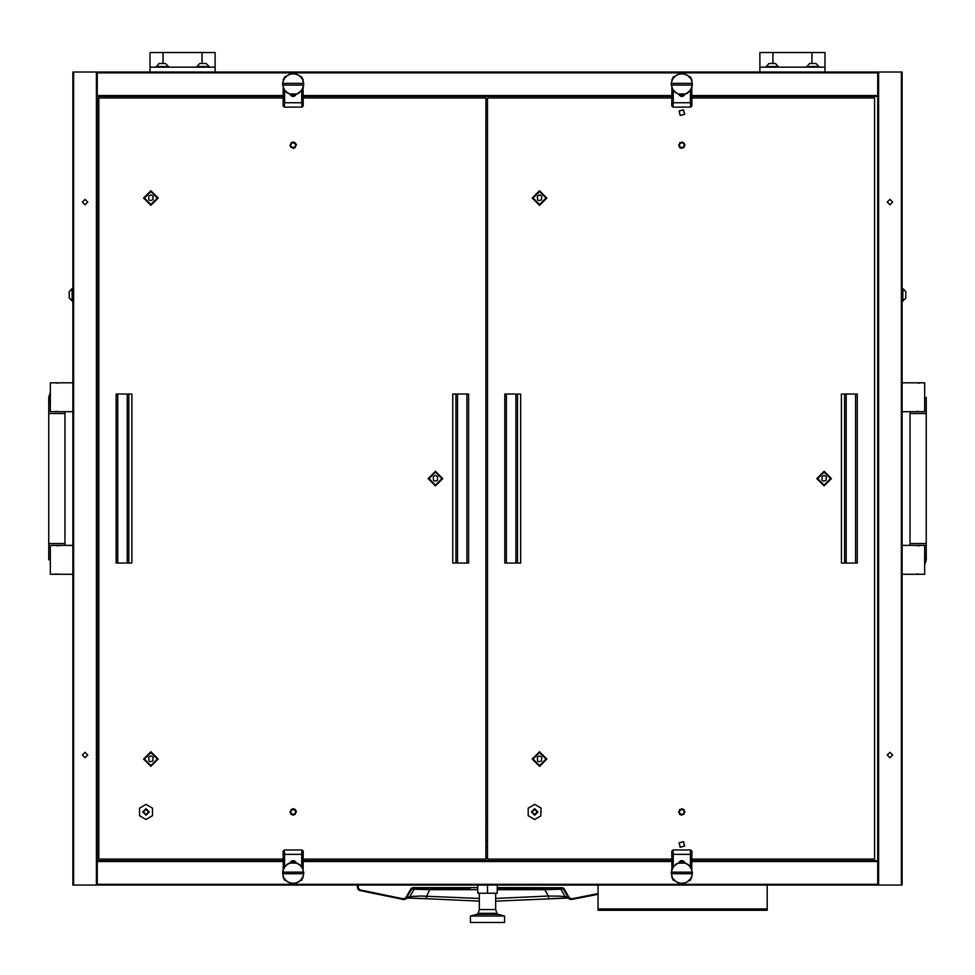 <?xml version="1.0" encoding="UTF-8"?>
<svg xmlns="http://www.w3.org/2000/svg" width="975" height="975" viewBox="0 0 975 975"><rect width="100%" height="100%" fill="white"/><g stroke="black" fill="none" stroke-linecap="round" stroke-linejoin="round"><path stroke-width="1.46" d="M97.208 884.288L877.793 884.288L877.793 885.105L97.208 885.105L97.208 860.718L283.225 860.718L97.208 860.718L97.208 95.587L283.225 95.587M877.793 860.718L691.775 860.718L877.793 860.718L877.793 96.403L691.775 96.403M877.793 72.82L97.208 72.82L97.208 72.004L877.793 72.004L877.793 96.403M902.18 91.516L902.18 880.23L902.18 91.516M901.363 885.105L901.363 72.004L902.18 72.004L902.18 885.105L767.203 885.105L877.793 885.105M877.793 72.004L878.597 72.004L878.597 885.105M73.637 72.004L73.637 885.105L72.82 885.105L72.82 72.004L97.208 72.004M97.208 885.105L598.077 885.105L96.403 885.105L96.403 72.004M598.077 908.895L598.077 910.309L767.203 910.309L767.203 885.105L598.077 885.105L598.077 908.895L767.203 908.895M152.502 808.178L152.502 815.685L149.723 817.294L145.994 819.439L139.498 815.685L139.498 808.178L142.74 806.288L145.994 804.412L152.502 808.178M128.798 393.997L116.159 393.997L116.159 563.123L131.93 563.123L131.93 393.997L128.798 393.997L128.798 563.123M455.91 563.123L468.561 563.123L468.561 393.997L452.778 393.997L452.778 563.123L455.91 563.123L455.91 393.997M632.227 909.821L619.222 909.821M746.07 909.821L733.054 909.821M541.162 808.178L540.711 815.953L534.666 819.439L528.158 815.685L528.158 808.178L531.875 806.02L534.666 804.412L541.162 808.178M844.582 563.123L857.22 563.123L857.22 393.997L841.449 393.997L841.449 563.123L844.582 563.123L844.582 393.997M517.457 393.997L504.818 393.997L504.818 563.123L520.589 563.123L520.589 393.997L517.457 393.997L517.457 563.123M476.994 914.367L470.425 916L504.575 916L498.006 914.367L476.994 914.367L478.152 913.283L496.848 913.283L495.629 909.504L479.371 909.504L479.371 893.234M470.425 916L470.425 922.508L504.575 922.508L504.575 916M920.376 545.586L914.867 545.391L924.629 545.391L924.629 574.336L902.18 574.336M920.376 382.968L914.867 382.773L924.629 382.773L924.629 411.718L902.18 411.718M54.624 411.523L60.133 411.718L50.371 411.718L50.371 382.773L72.82 382.773M54.624 574.153L60.133 574.336L50.371 574.336L50.371 545.391L72.82 545.391M772.895 63.546L772.895 52.492L811.931 52.492L811.931 63.546L811.931 52.492L824.935 52.492L824.935 67.129L759.891 67.129L759.891 52.492L772.895 52.492L772.895 63.546M163.069 63.546L163.069 52.492L202.105 52.492L202.105 63.546L202.105 52.492L215.109 52.492L215.109 67.129L150.065 67.129L150.065 52.492L163.069 52.492L163.069 63.546M466.586 888.359L436.971 888.359M544.879 888.359L525.842 888.359M905.763 298.009L902.801 300.97L905.763 298.009L905.763 291.574L902.18 288.612M902.801 300.897L902.801 288.612L905.763 291.574M69.237 291.574L69.237 298.009L72.82 300.97L72.199 300.97L72.199 288.612L72.82 288.612L69.237 291.574L72.199 288.612M156.085 66.507L168.443 66.507L165.482 63.546L159.035 63.546L156.085 67.129M196.731 66.507L209.089 66.507L206.139 63.546L199.692 63.546L196.731 67.129M806.557 66.507L818.915 66.507L815.965 63.546L809.518 63.546L806.557 67.129M765.911 66.507L778.269 66.507L775.308 63.546L768.861 63.546L765.911 67.129M926.25 543.599L926.25 413.51L909.992 413.51L909.992 543.599L926.25 543.599L926.25 559.869L924.629 564.744L924.629 554.982L926.25 559.869M48.75 413.51L48.75 543.599L65.008 543.599L65.008 413.51L48.75 413.51L48.75 397.252L50.371 392.364L50.371 402.127L48.75 397.252M544.684 888.359L544.732 889.7L497.262 889.7M358.227 887.494L357.423 887.372L358.117 889.395L359.933 890.541L403.163 899.462L405.917 898.658L411.56 889.176L414.107 889.176L409.914 896.622L403.297 898.779L360.116 889.87L358.373 888.286L358.227 885.105M497.262 888.359L562.039 888.359L563.44 889.176L568.462 897.89L565.086 896.622L560.893 889.176L564.147 888.883L562.673 887.737L497.262 887.664M477.738 889.7L430.268 889.7L414.107 889.176L415.508 888.359L425.624 888.359M479.371 898.414L420.883 895.976L410.609 896.464L404.588 899.401M570.412 899.401L565.086 896.622L559.297 896.122L548.291 895.964L548.669 898.645L566.56 897.963M495.629 898.414L548.291 895.964L544.732 889.7L560.893 889.176L559.492 888.359L549.352 888.359M408.44 897.963L426.331 898.645L408.172 898.072M566.828 898.072L495.629 901.095M410.853 888.883L412.961 888.359L412.961 887.664L411.231 888.371L405.832 897.597M430.316 888.359L426.709 895.964L426.331 898.645L479.371 901.095M569.168 897.597L568.462 897.89L569.9 899.206L571.837 899.462L571.703 898.779L569.168 897.597L564.147 888.883M293.17 141.936L289.916 145.19L293.17 148.432L296.424 145.19L293.17 141.936L295.608 143.032L295.315 147.627M293.17 808.677L289.916 811.931L293.17 815.185L296.424 811.931L293.17 808.677L295.608 809.774L295.315 814.369M150.881 190.722L143.557 198.035L150.881 205.359L158.194 198.035L150.881 190.722M150.881 751.762L143.557 759.074L150.881 766.399L158.194 759.074L150.881 751.762M435.459 471.242L428.147 478.554L435.459 485.879L442.784 478.554L435.459 471.242M887.299 755.016L889.98 757.697L892.673 755.016L889.98 752.322L887.299 755.016M887.299 202.105L889.98 204.787L892.673 202.105L889.98 199.412L887.299 202.105M87.701 202.105L85.02 199.412L82.327 202.105L85.02 204.787L87.701 202.105M87.701 755.016L85.02 752.322L82.327 755.016L85.02 757.697L87.701 755.016M145.994 809.372L143.447 811.931L145.994 814.478L148.553 811.931L145.994 809.372M149.248 811.931L145.994 808.677L142.74 811.931L145.994 815.185L149.248 811.931M290.026 812.382L292.707 808.787L296.303 811.468L293.621 815.063L290.026 812.382M292.695 808.714L296.388 811.456L293.633 815.149L289.953 812.394L292.695 808.714M150.881 752.566L144.373 759.074L150.881 765.582L157.377 759.074L150.881 752.566M824.119 472.046L817.623 478.554L824.119 485.062L830.627 478.554L824.119 472.046M150.881 191.527L144.373 198.035L150.881 204.543L157.377 198.035L150.881 191.527M435.459 472.046L428.951 478.554L435.459 485.062L441.967 478.554L435.459 472.046M539.541 752.566L533.033 759.074L539.541 765.582L546.049 759.074L539.541 752.566M534.666 809.372L532.106 811.931L534.666 814.478L537.213 811.931L534.666 809.372M537.908 811.931L534.666 808.677L531.412 811.931L534.666 815.185L537.908 811.931M679.088 842.851L683.426 841.717L684.572 846.056L680.233 847.19L679.088 842.851M683.475 841.644L684.645 846.093L680.184 847.263L679.027 842.814L683.475 841.644M679.088 111.065L683.426 109.919L684.572 114.258L680.233 115.403L679.088 111.065M683.475 109.846L684.645 114.307L680.184 115.464L679.027 111.016L683.475 109.846M282.628 873.722L282.994 870.029L284.858 866.385L288.015 863.679L291.915 862.412L296.059 862.741L299.703 864.606L302.396 867.762L303.298 871.382M303.712 873.722L303.712 872.101M283.043 871.382L282.628 872.101M671.287 873.722L671.665 870.029L673.518 866.385L676.687 863.679L680.574 862.412L684.718 862.741L688.362 864.606L691.068 867.762L691.957 871.382M692.372 873.722L692.372 872.101M671.702 871.382L671.287 872.101M303.712 83.387L303.335 87.092L301.482 90.736L298.313 93.429L294.426 94.697L290.282 94.368L286.638 92.515L283.932 89.347L283.043 85.727M282.628 83.387L282.628 85.02M303.298 85.727L303.712 85.02M692.372 83.387L692.006 87.092L690.142 90.736L686.985 93.429L683.085 94.697L678.941 94.368L675.297 92.515L672.604 89.347L671.702 85.727M671.287 83.387L671.287 85.02M691.957 85.727L692.372 85.02M539.541 191.527L533.033 198.035L539.541 204.543L546.049 198.035L539.541 191.527M681.83 141.936L678.576 145.19L681.83 148.432L685.084 145.19L681.83 141.936L684.267 143.032L683.987 147.627M681.83 808.677L678.576 811.931L681.83 815.185L685.084 811.931L681.83 808.677L684.267 809.774L683.987 814.369M539.541 190.722L532.216 198.035L539.541 205.359L546.853 198.035L539.541 190.722M539.541 751.762L532.216 759.074L539.541 766.399L546.853 759.074L539.541 751.762M824.119 471.242L816.806 478.554L824.119 485.879L831.443 478.554L824.119 471.242M290.026 145.641L292.707 142.045L296.303 144.727L293.621 148.322L290.026 145.641M292.695 141.96L296.388 144.714L293.633 148.407L289.953 145.653L292.695 141.96M679.733 809.555L684.206 809.835L683.926 814.308L679.453 814.027L679.733 809.555M679.733 142.801L684.206 143.081L683.926 147.566L679.453 147.286L679.733 142.801M357.423 887.372L357.423 885.105L357.423 887.372L359.933 890.541L360.116 889.87M359.933 890.541L403.163 899.462L403.297 898.779M926.25 413.51L926.25 397.252M48.75 543.599L48.75 559.869M487.5 109.407L485.879 109.846M485.879 115.477L487.5 115.915L485.879 115.477M487.5 841.193L485.879 841.632M485.879 847.263L487.5 847.702M902.18 881.851L902.18 885.105M902.18 72.004L902.18 75.258M487.5 99.645L485.879 99.645M485.879 857.464L487.5 857.464M485.879 821.949L487.5 822.498M487.5 134.611L485.879 135.159M283.225 98.024L98.841 98.024L98.841 859.085L283.225 859.085M303.103 859.085L485.879 859.085L485.879 98.024L303.103 98.024M877.793 884.288L877.793 861.522L691.775 861.522M292.098 860.718L294.231 860.718L292.098 860.718M303.103 860.718L671.897 860.718L303.103 860.718M680.769 860.718L682.902 860.718L680.769 860.718M682.902 96.403L680.769 96.403M671.897 96.403L303.103 96.403M294.231 96.403L292.098 96.403M283.225 96.403L97.208 96.403L97.208 861.522L283.225 861.522M97.208 72.82L97.208 95.587M901.363 72.004L878.597 72.004M73.637 885.105L96.403 885.105M741.963 910.309L767.203 910.309M628.132 910.309L737.161 910.309M598.077 910.309L623.33 910.309M116.159 393.997L116.159 563.123L116.159 393.997M485.879 841.73L487.5 841.279M487.5 847.628L485.879 847.178M153.063 757.124L150.881 755.869L148.688 757.124L148.931 760.975L150.199 761.707L152.819 760.975L153.063 757.124M826.312 476.604L824.119 475.349L821.937 476.604L822.181 480.456L823.448 481.187L826.069 480.456L826.312 476.604M153.063 196.085L150.881 194.829L148.688 196.085L148.931 199.936L150.199 200.667L152.819 199.936L153.063 196.085M437.653 476.604L435.459 475.349L433.278 476.604L433.522 480.456L434.789 481.187L437.409 480.456L437.653 476.604M541.722 757.124L539.541 755.869L537.347 757.124L537.591 760.975L538.858 761.707L541.478 760.975L541.722 757.124M296.595 863.094L289.746 863.094M300.154 880.839L301.738 880.132L303.103 875.916M301.738 866.994L301.738 854.368L284.603 854.368L284.603 866.994M286.211 880.864L283.384 877.622L284.603 880.132L286.175 880.839M303.103 869.907L303.249 851.199L302.957 868.908M283.225 869.907L283.091 851.199L284.31 849.981L302.031 849.981L303.249 851.199M303.103 877.622L300.129 880.864M301.726 854.368L301.848 849.981M284.31 849.981L284.615 854.368M283.225 877.622L283.225 875.916M283.384 868.908L283.384 854.88L284.603 854.368M283.384 854.88L283.262 851.199L284.468 849.981M301.738 854.368L302.957 854.88M301.872 849.981L303.079 851.199M282.957 872.101L303.383 872.101M303.274 871.223L302.933 869.822M302.884 869.663L302.335 868.335M302.262 868.189L301.507 866.958M301.409 866.824L300.471 865.727M300.361 865.605L299.252 864.667M299.13 864.569L297.887 863.813M297.753 863.74L296.412 863.192M296.254 863.143L294.852 862.802M294.694 862.777L293.256 862.668M293.085 862.668L291.647 862.777M291.488 862.802L290.075 863.143M289.928 863.192L288.588 863.74M288.442 863.813L287.211 864.569M287.077 864.667L285.98 865.605M285.87 865.727L284.932 866.824M284.834 866.958L284.078 868.189M284.005 868.335L283.445 869.663M283.396 869.822L283.067 871.223M282.994 875.794L283.067 874.587L282.994 875.794M283.579 877.354L283.445 876.159L283.579 877.354M285.419 880.096L284.932 878.999L285.419 880.096M289.526 882.838L288.588 882.07L289.526 882.838M292.768 883.472L291.647 883.045L292.768 883.472M288.015 882.143L287.211 881.242L288.015 882.143M286.638 881.217L285.98 880.218L286.638 881.217M291.123 883.277L290.075 882.68L291.123 883.277M301.482 879.438L300.471 880.096L301.482 879.438M302.396 878.061L301.507 878.865L302.396 878.061M303.542 874.953L302.933 876.001L303.542 874.953M303.091 876.549L302.335 877.488L303.091 876.549M300.361 880.657L299.252 881.156L300.361 880.657M297.607 882.509L296.412 882.631L297.607 882.509M296.059 883.082L294.852 883.021L296.059 883.082M294.426 883.411L293.256 883.155L294.426 883.411M299.057 881.693L297.887 881.997L299.057 881.693M282.957 873.722L303.383 873.722M671.617 872.101L692.043 872.101M691.933 871.223L691.604 869.822M691.555 869.663L690.995 868.335M690.922 868.189L690.166 866.958M690.068 866.824L689.13 865.727M689.02 865.605L687.923 864.667M687.789 864.569L686.558 863.813M686.412 863.74L685.072 863.192M684.925 863.143L683.512 862.802M683.353 862.777L681.915 862.668M681.744 862.668L680.306 862.777M680.148 862.802L678.746 863.143M678.588 863.192L677.247 863.74M677.113 863.813L675.87 864.569M675.748 864.667L674.639 865.605M674.529 865.727L673.591 866.824M673.493 866.958L672.738 868.189M672.665 868.335L672.116 869.663M672.068 869.822L671.726 871.223M671.665 875.794L671.726 874.587L671.665 875.794M672.238 877.354L672.116 876.159L672.238 877.354M674.078 880.096L673.591 878.999L674.078 880.096M678.186 882.838L677.247 882.07L678.186 882.838M681.428 883.472L680.306 883.045L681.428 883.472M676.687 882.143L675.87 881.242L676.687 882.143M675.297 881.217L674.639 880.218L675.297 881.217M679.782 883.277L678.746 882.68L679.782 883.277M690.142 879.438L689.13 880.096L690.142 879.438M691.068 878.061L690.166 878.865L691.068 878.061M692.201 874.953L691.604 876.001L692.201 874.953M691.75 876.549L690.995 877.488L691.75 876.549M689.02 880.657L687.923 881.156L689.02 880.657M686.266 882.509L685.072 882.631L686.266 882.509M684.718 883.082L683.512 883.021L684.718 883.082M683.085 883.411L681.915 883.155L683.085 883.411M687.716 881.693L686.558 881.997L687.716 881.693M671.617 873.722L692.043 873.722M685.254 863.094L678.405 863.094M688.825 880.839L690.398 880.132L691.775 875.916M690.398 866.994L690.398 854.368L673.262 854.368L673.262 866.994M674.871 880.864L672.043 877.622L673.262 880.132L674.846 880.839M691.775 869.907L691.909 851.199L691.616 868.908M671.897 869.907L671.751 851.199L672.969 849.981L690.69 849.981L691.909 851.199M691.775 877.622L688.789 880.864M690.385 854.368L690.507 849.981M672.969 849.981L673.274 854.368M671.897 877.622L671.897 875.916M672.043 868.908L672.043 854.88L673.262 854.368M672.043 854.88L671.921 851.199L673.128 849.981M690.398 854.368L691.616 854.88M690.532 849.981L691.738 851.199M303.383 85.02L282.957 85.02M283.067 85.885L283.396 87.287M283.445 87.445L284.005 88.786M284.078 88.92L284.834 90.163M284.932 90.285L285.87 91.394M285.98 91.504L287.077 92.442M287.211 92.54L288.442 93.295M288.588 93.368L289.928 93.917M290.075 93.966L291.488 94.307M291.647 94.331L293.085 94.441M293.256 94.441L294.694 94.331M294.852 94.307L296.254 93.966M296.412 93.917L297.753 93.368M297.887 93.295L299.13 92.54M299.252 92.442L300.361 91.504M300.471 91.394L301.409 90.285M301.507 90.163L302.262 88.92M302.335 88.786L302.884 87.445M302.933 87.287L303.274 85.885M303.335 81.315L303.274 82.522L303.335 81.315M302.762 79.767L302.884 80.962L302.762 79.767M300.922 77.013L301.409 78.11L300.922 77.013M296.814 74.283L297.753 75.038L296.814 74.283M293.572 73.637L294.694 74.076L293.572 73.637M298.313 74.965L299.13 75.867L298.313 74.965M299.703 75.892L300.361 76.903L299.703 75.892M295.218 73.832L296.254 74.429L295.218 73.832M284.858 77.671L285.87 77.013L284.858 77.671M283.932 79.048L284.834 78.244L283.932 79.048M282.799 82.156L283.396 81.108L282.799 82.156M283.25 80.559L284.005 79.621L283.25 80.559M285.98 76.452L287.077 75.965L285.98 76.452M288.734 74.612L289.928 74.478L288.734 74.612M290.282 74.027L291.488 74.1L290.282 74.027M291.915 73.71L293.085 73.954L291.915 73.71M287.284 75.416L288.442 75.112L287.284 75.416M303.383 83.387L282.957 83.387M289.746 94.014L296.595 94.014M286.175 76.269L284.603 76.976L283.225 81.205M284.603 90.127L284.603 102.741L301.738 102.741L301.738 90.127M300.129 76.245L302.957 79.487L301.738 76.976L300.154 76.269M283.225 87.202L283.091 105.909L283.384 88.201M303.103 87.202L303.249 105.909L302.031 107.128L284.31 107.128L283.091 105.909M283.225 79.487L286.211 76.245M284.615 102.741L284.31 107.128M302.031 107.128L301.726 102.741M303.103 79.487L303.103 81.205M302.957 88.201L302.957 102.229L301.738 102.741M302.957 102.229L303.079 105.909L301.872 107.128M284.603 102.741L283.384 102.229M284.468 107.128L283.262 105.909M678.405 94.014L685.254 94.014M674.846 76.269L673.262 76.976L671.897 81.205M673.262 90.127L673.262 102.741L690.398 102.741L690.398 90.127M688.789 76.245L691.616 79.487L690.398 76.976L688.825 76.269M671.897 87.202L671.751 105.909L672.043 88.201M691.775 87.202L691.909 105.909L690.69 107.128L672.969 107.128L671.751 105.909M671.897 79.487L674.871 76.245M673.274 102.741L672.969 107.128M690.69 107.128L690.385 102.741M691.775 79.487L691.775 81.205M691.616 88.201L691.616 102.229L690.398 102.741M691.616 102.229L691.738 105.909L690.532 107.128M673.262 102.741L672.043 102.229M673.128 107.128L671.921 105.909M692.043 85.02L671.617 85.02M671.726 85.885L672.068 87.287M672.116 87.445L672.665 88.786M672.738 88.92L673.493 90.163M673.591 90.285L674.529 91.394M674.639 91.504L675.748 92.442M675.87 92.54L677.113 93.295M677.247 93.368L678.588 93.917M678.746 93.966L680.148 94.307M680.306 94.331L681.744 94.441M681.915 94.441L683.353 94.331M683.512 94.307L684.925 93.966M685.072 93.917L686.412 93.368M686.558 93.295L687.789 92.54M687.923 92.442L689.02 91.504M689.13 91.394L690.068 90.285M690.166 90.163L690.922 88.92M690.995 88.786L691.555 87.445M691.604 87.287L691.933 85.885M692.006 81.315L691.933 82.522L692.006 81.315M691.421 79.767L691.555 80.962L691.421 79.767M689.581 77.013L690.068 78.11L689.581 77.013M685.474 74.283L686.412 75.038L685.474 74.283M682.232 73.637L683.353 74.076L682.232 73.637M686.985 74.965L687.789 75.867L686.985 74.965M688.362 75.892L689.02 76.903L688.362 75.892M683.877 73.832L684.925 74.429L683.877 73.832M673.518 77.671L674.529 77.013L673.518 77.671M672.604 79.048L673.493 78.244L672.604 79.048M671.458 82.156L672.068 81.108L671.458 82.156M671.909 80.559L672.665 79.621L671.909 80.559M674.639 76.452L675.748 75.965L674.639 76.452M677.393 74.612L678.588 74.478L677.393 74.612M678.941 74.027L680.148 74.1L678.941 74.027M680.574 73.71L681.744 73.954L680.574 73.71M675.943 75.416L677.113 75.112L675.943 75.416M692.043 83.387L671.617 83.387M541.722 196.085L539.541 194.829L537.347 196.085L537.591 199.936L538.858 200.667L541.478 199.936L541.722 196.085M671.897 98.024L487.5 98.024L487.5 859.085L671.897 859.085M691.775 859.085L874.538 859.085L874.538 98.024L691.775 98.024M485.879 109.943L487.5 109.493M487.5 115.83L485.879 115.379M291.074 809.555L295.547 809.835M293.17 815.185L290.733 814.076L291.013 809.494M295.267 814.308L290.794 814.027M291.074 142.801L295.547 143.081M290.733 147.335L291.013 142.74M295.267 147.566L290.794 147.286M681.83 815.185L679.392 814.076L679.685 809.494M681.83 148.432L679.392 147.335L679.685 142.74M497.262 885.105L497.262 893.234L477.738 893.234L477.738 885.105M487.5 893.234L487.5 885.105M914.867 545.391L902.18 545.391M915.854 574.153L921.375 574.336M918.097 573.97L916.866 574.019M918.133 545.768L919.364 545.707M914.867 382.773L902.18 382.773M915.854 411.523L921.375 411.718M918.097 411.352L916.866 411.401M918.133 383.138L919.364 383.09M924.629 392.364L924.629 402.127M60.133 411.718L72.82 411.718M59.146 382.968L53.625 382.773M56.903 383.138L58.134 383.09M56.867 411.352L55.636 411.401M60.133 574.336L72.82 574.336M59.146 545.586L53.625 545.391M56.903 545.768L58.134 545.707M56.867 573.97L55.636 574.019M50.371 564.744L50.371 554.982M824.935 67.129L824.935 72.004L759.891 72.004L759.891 67.129M215.109 67.129L215.109 72.004L150.065 72.004L150.065 67.129M428.427 885.105L431.23 885.105M460.48 888.359L459.006 888.359M515.141 888.359L499.883 888.359M412.961 888.359L470.291 888.359M465.489 888.359L469.962 888.359M404.418 899.438L403.163 899.462M571.837 899.462L598.077 894.343L570.582 899.438M524.672 888.359L519.614 888.359M435.788 888.359L431.23 888.359M562.039 887.664L562.039 888.359L559.492 888.359M684.292 861.522L679.38 861.522M671.897 861.522L303.103 861.522M295.62 861.522L290.708 861.522M290.708 95.587L295.62 95.587M303.103 95.587L671.897 95.587M679.38 95.587L684.292 95.587M691.775 95.587L877.793 95.587M117.78 393.997L117.78 563.123M127.189 393.997L127.189 563.123M466.928 563.123L466.928 393.997M457.531 563.123L457.531 393.997M301.738 880.132L301.738 878.828M284.603 878.828L284.603 880.132M283.384 877.622L283.384 876.915M302.957 876.915L302.957 877.622M690.398 880.132L690.398 878.828M673.262 878.828L673.262 880.132M672.043 877.622L672.043 876.915M691.616 876.915L691.616 877.622M284.603 76.976L284.603 78.28M301.738 78.28L301.738 76.976M302.957 79.487L302.957 80.194M283.384 80.194L283.384 79.487M673.262 76.976L673.262 78.28M690.398 78.28L690.398 76.976M691.616 79.487L691.616 80.194M672.043 80.194L672.043 79.487M855.587 563.123L855.587 393.997M846.19 563.123L846.19 393.997M506.439 393.997L506.439 563.123M515.848 393.997L515.848 563.123M477.738 887.664L412.961 887.664M598.077 893.624L571.703 898.779M495.629 909.504L495.629 893.234M498.006 914.367L496.848 913.283M479.371 909.504L478.152 913.283M909.992 413.51L909.992 411.718M909.992 543.599L909.992 545.391M65.008 543.599L65.008 545.391M65.008 413.51L65.008 411.718M902.801 300.97L902.18 300.97M168.443 66.507L168.443 67.129M69.237 298.009L72.199 300.97M209.089 66.507L209.089 67.129M818.915 66.507L818.915 67.129M778.269 66.507L778.269 67.129"/></g></svg>
